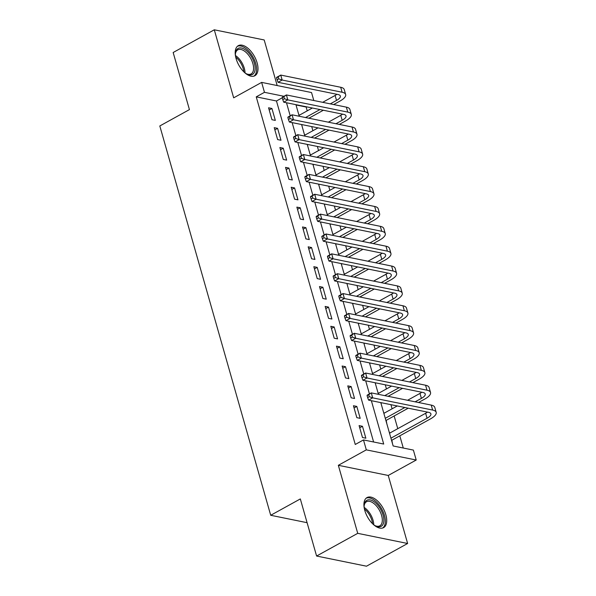 <?xml version="1.0" encoding="UTF-8"?>
<svg xmlns="http://www.w3.org/2000/svg" width="596" height="596" viewBox="0 0 596 596"><rect width="100%" height="100%" fill="white"/><g stroke="black" fill="none" stroke-linecap="round" stroke-linejoin="round"><path stroke-width="0.89" d="M385.835 514.735A17.172 8.94 61.1 0 0 367.024 497.563A17.172 8.94 61.1 0 0 364.797 510.452A17.172 8.94 61.1 0 0 383.615 527.624A17.172 8.94 61.1 0 0 385.835 514.735M257.114 62.841A17.172 8.94 61.1 0 0 238.296 45.668A17.172 8.94 61.1 0 0 236.076 58.557A17.172 8.94 61.1 0 0 254.894 75.737A17.172 8.94 61.1 0 0 257.114 62.841M380.799 402.613L393.151 445.972L413.386 450.092L416.217 460.023L366.316 449.861L363.486 439.93L383.712 444.05L371.36 400.691M388.249 475.459L338.342 465.305L357.727 533.338L316.595 556.038L366.495 566.2L407.627 543.492L388.249 475.459L416.217 460.023M277.177 85.556L264.192 39.962L214.292 29.8L233.669 97.833L261.637 82.39L311.537 92.551L313.809 100.515M307.231 110.856L306.143 107.027L306.515 106.818M403.283 448.036L399.804 435.832M397.763 428.666L394.15 415.971M392.101 408.804L390.931 404.669M386.446 388.942L385.269 384.807M380.784 369.073L379.615 364.946M375.13 349.211L373.953 345.084M369.468 329.35L368.298 325.215M363.813 309.488L362.636 305.353M358.159 289.619L356.982 285.491M352.497 269.757L351.32 265.63M346.842 249.895L345.665 245.768M341.18 230.034L340.003 225.899M335.526 210.172L334.349 206.037M329.864 190.303L328.687 186.175M324.209 170.441L323.032 166.314M318.547 150.579L317.37 146.452M312.893 130.718L311.715 126.583M357.727 533.338L407.627 543.492M316.595 556.038L300.324 498.934L270.711 515.279L159.81 125.965L189.424 109.612L173.16 52.508L214.292 29.8M359.097 425.604L362.487 437.524L365.862 438.209L362.465 426.296L359.097 425.604M353.435 405.742L356.833 417.662L360.2 418.347L356.81 406.427L353.435 405.742M347.781 385.88L351.171 397.8L354.546 398.486L351.148 386.566L347.781 385.88M342.119 366.019L345.516 377.931L348.884 378.624L345.494 366.704L342.119 366.019M336.464 346.157L339.854 358.069L343.229 358.755L339.832 346.842L336.464 346.157M330.802 326.288L334.2 338.208L337.567 338.893L334.177 326.973L330.802 326.288M325.148 306.426L328.538 318.346L331.912 319.031L328.515 307.111L325.148 306.426M319.486 286.564L322.883 298.484L326.25 299.17L322.861 287.25L319.486 286.564M313.831 266.703L317.221 278.615L320.596 279.308L317.199 267.388L313.831 266.703M308.169 246.833L311.566 258.753L314.934 259.439L311.544 247.526L308.169 246.833M302.515 226.972L305.904 238.892L309.279 239.577L305.882 227.657L302.515 226.972M296.853 207.11L300.25 219.03L303.617 219.715L300.228 207.795L296.853 207.11M291.198 187.248L294.588 199.168L297.963 199.854L294.566 187.934L291.198 187.248M285.536 167.387L288.933 179.299L292.308 179.985L288.911 168.072L285.536 167.387M279.882 147.517L283.271 159.437L286.646 160.123L283.249 148.21L279.882 147.517M274.22 127.656L277.617 139.576L280.992 140.261L277.594 128.341L274.22 127.656M298.626 114.127L299.274 115.244M301.956 125.816L301.934 124.594M304.288 133.988L304.928 135.113M307.618 145.685L307.596 144.456M309.942 153.857L310.59 154.975M313.272 165.546L313.25 164.325M315.604 173.719L316.245 174.837M318.935 185.408L318.912 184.186M321.259 193.581L321.907 194.698M324.589 205.27L324.567 204.048M326.921 213.442L327.562 214.56M330.251 225.139L330.229 223.91M332.575 233.304L333.224 234.429M335.906 245.001L335.883 243.771M338.237 253.173L338.878 254.291M341.568 264.862L341.545 263.641M343.892 273.035L344.54 274.153M347.222 284.724L347.2 283.502M349.554 292.897L350.195 294.014M352.884 304.586L352.862 303.364M355.209 312.758L355.857 313.876M358.539 324.455L358.516 323.226M360.871 332.628L361.511 333.745M364.201 344.317L364.178 343.087M366.525 352.489L367.173 353.607M369.855 364.178L369.833 362.957M372.18 372.351L372.828 373.469M375.517 384.04L375.495 382.818M377.842 392.213L378.49 393.33M381.172 403.902L381.149 402.68M383.496 412.074L384.144 413.199M386.834 423.771L386.186 420.366M306.143 107.027L296.018 104.963M389.091 431.713L389.806 433.061M392.488 443.633L391.848 440.228M373.61 441.994L276.47 100.985L256.243 96.865L355.261 444.474L363.486 439.93M268.565 107.794L271.955 119.714L275.33 120.399L271.932 108.479L268.565 107.794M270.711 515.279L307.096 522.692M338.342 465.305L366.316 449.861M256.243 96.865L264.468 92.32L261.637 82.39M295.929 104.658L299.237 116.257M301.591 124.527L304.891 136.119M307.245 144.388L310.553 155.988M312.907 164.25L316.208 175.85M318.562 184.112L321.87 195.712M324.224 203.974L327.524 215.573M329.879 223.843L333.186 235.435M335.541 243.704L338.841 255.304M341.195 263.566L344.503 275.166M346.857 283.428L350.157 295.027M352.512 303.297L355.819 314.889M358.174 323.159L361.474 334.758M363.828 343.02L367.129 354.62M369.49 362.882L372.791 374.482M375.145 382.744L378.445 394.343M283.957 96.291L264.468 92.32M369.431 393.911L365.706 380.822M363.776 374.05L360.044 360.96M358.114 354.18L354.389 341.098M352.459 334.319L348.727 321.237M346.798 314.457L343.072 301.375M341.143 294.595L337.41 281.506M335.481 274.726L331.756 261.644M329.826 254.865L326.094 241.782M324.164 235.003L320.439 221.921M318.51 215.141L314.777 202.051M312.848 195.279L309.123 182.19M307.193 175.41L303.461 162.328M301.531 155.549L297.806 142.466M295.877 135.687L292.144 122.605M290.215 115.825L286.49 102.736M276.47 100.985L282.243 97.796M269.191 109.992L271.932 108.479M274.845 129.861L277.594 128.341M280.507 149.723L283.249 148.21M286.162 169.584L288.911 168.072M291.824 189.446L294.566 187.934M297.478 209.315L300.228 207.795M303.14 229.177L305.882 227.657M308.795 249.039L311.544 247.526M314.457 268.9L317.199 267.388M320.112 288.762L322.861 287.25M325.774 308.631L328.515 307.111M331.428 328.493L334.177 326.973M337.09 348.355L339.832 346.842M342.745 368.216L345.494 366.704M348.407 388.078L351.148 386.566M354.061 407.947L356.81 406.427M359.723 427.809L362.465 426.296M276.544 77.793L277.11 79.782L278.757 78.873L278.19 76.884L276.544 77.793L276.641 77.346L280.753 75.074L282.169 80.043L342.119 92.246A16.509 5.714 -15.9 0 1 345.658 94.533A16.509 5.714 -15.9 0 1 339.891 101.119L333.663 104.553M323.36 110.245L308.899 118.224M298.991 115.401L312.379 108.01M322.682 102.318L335.108 95.464A11.004 3.807 164.1 0 0 336.934 94.295M305.524 117.539L319.985 109.56M330.288 103.868L336.524 100.426A11.004 3.807 164.1 0 0 340.361 96.038A11.004 3.807 164.1 0 0 338.007 94.518L278.056 82.308L277.11 79.782M278.19 76.884L280.753 75.074L340.703 87.277A16.509 5.714 -15.9 0 1 344.242 89.564L345.658 94.533M278.757 78.873L282.169 80.043L278.056 82.308M235.472 55.927A14.855 7.741 -118.9 0 1 235.457 53.402A14.855 7.741 -118.9 0 1 243.816 48.887A14.855 7.741 -118.9 0 1 254.38 63.28A14.855 7.741 -118.9 0 1 246.833 74.016A14.855 7.741 -118.9 0 1 244.71 72.66M246.357 73.755A13.76 7.167 61.1 0 0 251.102 73.926A13.76 7.167 61.1 0 0 252.883 63.601A13.76 7.167 61.1 0 0 237.804 49.841A13.76 7.167 61.1 0 0 235.42 53.945M253.874 76.146A17.06 8.888 61.1 0 0 255.729 63.556A17.06 8.888 61.1 0 0 237.402 46.309M364.193 507.814A14.855 7.741 -118.9 0 1 364.178 505.296A14.855 7.741 -118.9 0 1 366.145 500.782A14.855 7.741 -118.9 0 1 379.98 508.217A14.855 7.741 -118.9 0 1 381.865 525.858A14.855 7.741 -118.9 0 1 375.562 525.91A14.855 7.741 -118.9 0 1 373.431 524.547M375.078 525.65A13.76 7.167 61.1 0 0 379.831 525.821A13.76 7.167 61.1 0 0 380.457 525.381A13.76 7.167 61.1 0 0 379.093 509.677A13.76 7.167 61.1 0 0 366.533 501.728A13.76 7.167 61.1 0 0 365.899 502.16A13.76 7.167 61.1 0 0 364.141 505.84M382.602 528.041A17.06 8.888 61.1 0 0 383.027 527.713A17.06 8.888 61.1 0 0 381.529 508.582A17.06 8.888 61.1 0 0 366.13 498.204M282.206 97.662L282.772 99.644L284.411 98.735L283.852 96.753L282.206 97.662L282.295 97.208L286.415 94.935L287.823 99.904L347.773 112.108A16.509 5.714 -15.9 0 1 351.312 114.395A16.509 5.714 -15.9 0 1 345.553 120.981L339.318 124.422M329.014 130.107L314.554 138.093M304.645 135.262L318.041 127.872M328.344 122.187L340.763 115.326A11.004 3.807 164.1 0 0 342.588 114.164M311.186 137.4L325.647 129.421M335.95 123.73L342.178 120.295A11.004 3.807 164.1 0 0 346.023 115.907A11.004 3.807 164.1 0 0 343.661 114.38L283.711 102.177L282.772 99.644M283.852 96.753L286.415 94.935L346.358 107.138A16.509 5.714 -15.9 0 1 349.897 109.433L351.312 114.395M284.411 98.735L287.823 99.904L283.711 102.177M287.861 117.524L288.427 119.505L290.073 118.604L289.507 116.615L287.861 117.524L287.957 117.069L292.07 114.797L293.485 119.766L353.435 131.969A16.509 5.714 -15.9 0 1 356.974 134.256A16.509 5.714 -15.9 0 1 351.208 140.842L344.98 144.284M334.676 149.969L320.216 157.955M310.307 155.131L323.695 147.734M333.998 142.049L346.425 135.188A11.004 3.807 164.1 0 0 348.25 134.025M316.841 157.269L331.301 149.283M341.605 143.599L347.84 140.157A11.004 3.807 164.1 0 0 351.677 135.769A11.004 3.807 164.1 0 0 349.323 134.242L289.373 122.038L288.427 119.505M289.507 116.615L292.07 114.797L352.02 127.008A16.509 5.714 -15.9 0 1 355.559 129.295L356.974 134.256M290.073 118.604L293.485 119.766L289.373 122.038M293.523 137.385L294.089 139.375L295.728 138.466L295.162 136.477L293.523 137.385L293.612 136.931L297.724 134.666L299.14 139.628L359.09 151.831A16.509 5.714 -15.9 0 1 362.629 154.126A16.509 5.714 -15.9 0 1 356.87 160.704L350.634 164.146M340.331 169.838L325.87 177.817M315.962 174.993L329.357 167.603M339.66 161.911L352.08 155.057A11.004 3.807 164.1 0 0 353.905 153.887M322.503 177.131L336.964 169.145M347.267 163.46L353.495 160.019A11.004 3.807 164.1 0 0 357.339 155.631A11.004 3.807 164.1 0 0 354.978 154.103L295.027 141.9L294.089 139.375M295.162 136.477L297.724 134.666L357.675 146.869A16.509 5.714 -15.9 0 1 361.213 149.156L362.629 154.126M295.728 138.466L299.14 139.628L295.027 141.9M299.177 157.247L299.743 159.236L301.39 158.327L300.824 156.338L299.177 157.247L299.274 156.8L303.386 154.528L304.802 159.49L364.752 171.7A16.509 5.714 -15.9 0 1 368.291 173.987A16.509 5.714 -15.9 0 1 362.524 180.566L356.296 184.008M345.993 189.699L331.532 197.678M321.624 194.855L335.012 187.464M345.315 181.773L357.742 174.919A11.004 3.807 164.1 0 0 359.567 173.749M328.158 196.993L342.618 189.014M352.921 183.322L359.157 179.88A11.004 3.807 164.1 0 0 362.994 175.492A11.004 3.807 164.1 0 0 360.64 173.965L300.689 161.762L299.743 159.236M300.824 156.338L303.386 154.528L363.337 166.731A16.509 5.714 -15.9 0 1 366.875 169.018L368.291 173.987M301.39 158.327L304.802 159.49L300.689 161.762M304.839 177.109L305.405 179.098L307.044 178.189L306.478 176.207L304.839 177.109L304.928 176.662L309.041 174.39L310.456 179.359L370.407 191.562A16.509 5.714 -15.9 0 1 373.945 193.849A16.509 5.714 -15.9 0 1 368.186 200.435L361.951 203.869M351.647 209.561L337.187 217.54M327.279 214.716L340.674 207.326M350.977 201.642L363.396 194.78A11.004 3.807 164.1 0 0 365.221 193.611M333.82 216.855L348.28 208.876M358.583 203.184L364.812 199.742A11.004 3.807 164.1 0 0 368.656 195.354A11.004 3.807 164.1 0 0 366.294 193.834L306.344 181.624L305.405 179.098M306.478 176.207L309.041 174.39L368.991 186.593A16.509 5.714 -15.9 0 1 372.53 188.887L373.945 193.849M307.044 178.189L310.456 179.359L306.344 181.624M310.494 196.978L311.06 198.96L312.706 198.051L312.14 196.069L310.494 196.978L310.59 196.524L314.703 194.251L316.118 199.22L376.069 211.424A16.509 5.714 -15.9 0 1 379.607 213.711A16.509 5.714 -15.9 0 1 373.841 220.296L367.613 223.738M357.309 229.423L342.849 237.409M332.94 234.586L346.328 227.188M356.632 221.503L369.058 214.642A11.004 3.807 164.1 0 0 370.883 213.48M339.474 236.716L353.935 228.737M364.238 223.053L370.474 219.611A11.004 3.807 164.1 0 0 374.31 215.223A11.004 3.807 164.1 0 0 371.956 213.696L312.006 201.493L311.06 198.96M312.14 196.069L314.703 194.251L374.653 206.462A16.509 5.714 -15.9 0 1 378.192 208.749L379.607 213.711M312.706 198.051L316.118 199.22L312.006 201.493M316.156 216.84L316.722 218.829L318.361 217.92L317.795 215.931L316.156 216.84L316.245 216.385L320.357 214.12L321.773 219.082L381.723 231.285A16.509 5.714 -15.9 0 1 385.262 233.58A16.509 5.714 -15.9 0 1 379.503 240.158L373.267 243.6M362.964 249.284L348.504 257.271M338.595 254.447L351.99 247.049M362.293 241.365L374.713 234.504A11.004 3.807 164.1 0 0 376.538 233.341M345.136 256.585L359.597 248.599M369.9 242.915L376.128 239.473A11.004 3.807 164.1 0 0 379.972 235.085A11.004 3.807 164.1 0 0 377.611 233.558L317.661 221.354L316.722 218.829M317.795 215.931L320.357 214.12L380.308 226.324A16.509 5.714 -15.9 0 1 383.846 228.611L385.262 233.58M318.361 217.92L321.773 219.082L317.661 221.354M321.81 236.701L322.376 238.691L324.023 237.782L323.457 235.792L321.81 236.701L321.907 236.247L326.019 233.982L327.435 238.944L387.385 251.154A16.509 5.714 -15.9 0 1 390.924 253.442A16.509 5.714 -15.9 0 1 385.158 260.02L378.929 263.462M368.626 269.154L354.166 277.133M344.257 274.309L357.645 266.919M367.948 261.227L380.375 254.373A11.004 3.807 164.1 0 0 382.2 253.203M350.791 276.447L365.251 268.461M375.555 262.776L381.79 259.334A11.004 3.807 164.1 0 0 385.627 254.946A11.004 3.807 164.1 0 0 383.273 253.419L323.323 241.216L322.376 238.691M323.457 235.792L326.019 233.982L385.97 246.185A16.509 5.714 -15.9 0 1 389.508 248.472L390.924 253.442M324.023 237.782L327.435 238.944L323.323 241.216M327.472 256.563L328.038 258.552L329.677 257.643L329.111 255.654L327.472 256.563L327.562 256.116L331.674 253.844L333.089 258.806L393.04 271.016A16.509 5.714 -15.9 0 1 396.578 273.303A16.509 5.714 -15.9 0 1 390.82 279.882L384.584 283.324M374.281 289.015L359.82 296.994M349.912 294.171L363.307 286.78M373.61 281.089L386.029 274.235A11.004 3.807 164.1 0 0 387.854 273.065M356.453 296.309L370.906 288.33M381.216 282.638L387.445 279.196A11.004 3.807 164.1 0 0 391.289 274.808A11.004 3.807 164.1 0 0 388.927 273.288L328.977 261.078L328.038 258.552M329.111 255.654L331.674 253.844L391.624 266.047A16.509 5.714 -15.9 0 1 395.163 268.334L396.578 273.303M329.677 257.643L333.089 258.806L328.977 261.078M333.127 276.432L333.693 278.414L335.339 277.505L334.773 275.523L333.127 276.432L333.224 275.978L337.336 273.706L338.751 278.675L398.702 290.878A16.509 5.714 -15.9 0 1 402.24 293.165A16.509 5.714 -15.9 0 1 396.474 299.751L390.246 303.193M379.943 308.877L365.482 316.856M355.574 314.032L368.961 306.642M379.265 300.958L391.691 294.096A11.004 3.807 164.1 0 0 393.516 292.927M362.107 316.171L376.568 308.192M386.871 302.5L393.107 299.065A11.004 3.807 164.1 0 0 396.943 294.677A11.004 3.807 164.1 0 0 394.589 293.15L334.639 280.94L333.693 278.414M334.773 275.523L337.336 273.706L397.286 285.909A16.509 5.714 -15.9 0 1 400.825 288.203L402.24 293.165M335.339 277.505L338.751 278.675L334.639 280.94M338.789 296.294L339.355 298.276L340.994 297.367L340.428 295.385L338.789 296.294L338.878 295.839L342.991 293.567L344.406 298.536L404.356 310.74A16.509 5.714 -15.9 0 1 407.895 313.027A16.509 5.714 -15.9 0 1 402.136 319.612L395.9 323.054M385.597 328.739L371.137 336.725M361.228 333.902L374.623 326.504M384.927 320.819L397.346 313.958A11.004 3.807 164.1 0 0 399.171 312.796M367.769 336.04L382.222 328.053M392.533 322.369L398.761 318.927A11.004 3.807 164.1 0 0 402.605 314.539A11.004 3.807 164.1 0 0 400.244 313.012L340.294 300.809L339.355 298.276M340.428 295.385L342.991 293.567L402.941 305.778A16.509 5.714 -15.9 0 1 406.479 308.065L407.895 313.027M340.994 297.367L344.406 298.536L340.294 300.809M344.443 316.156L345.01 318.145L346.656 317.236L346.09 315.247L344.443 316.156L344.54 315.701L348.653 313.436L350.068 318.398L410.018 330.601A16.509 5.714 -15.9 0 1 413.557 332.896A16.509 5.714 -15.9 0 1 407.791 339.474L401.562 342.916M391.259 348.6L376.799 356.587M366.89 353.763L380.278 346.373M390.581 340.681L403.008 333.82A11.004 3.807 164.1 0 0 404.833 332.657M373.424 355.901L387.884 347.915M398.188 342.231L404.423 338.789A11.004 3.807 164.1 0 0 408.26 334.401A11.004 3.807 164.1 0 0 405.906 332.873L345.956 320.67L345.01 318.145M346.09 315.247L348.653 313.436L408.603 325.639A16.509 5.714 -15.9 0 1 412.141 327.927L413.557 332.896M346.656 317.236L350.068 318.398L345.956 320.67M350.105 336.017L350.671 338.007L352.31 337.098L351.744 335.108L350.105 336.017L350.195 335.57L354.307 333.298L355.723 338.26L415.673 350.47A16.509 5.714 -15.9 0 1 419.212 352.757A16.509 5.714 -15.9 0 1 413.453 359.336L407.217 362.778M396.914 368.47L382.453 376.449M372.545 373.625L385.94 366.235M396.243 360.543L408.662 353.689A11.004 3.807 164.1 0 0 410.488 352.519M379.086 375.763L393.539 367.784M403.842 362.092L410.078 358.65A11.004 3.807 164.1 0 0 413.922 354.262A11.004 3.807 164.1 0 0 411.56 352.735L351.61 340.532L350.671 338.007M351.744 335.108L354.307 333.298L414.257 345.501A16.509 5.714 -15.9 0 1 417.796 347.788L419.212 352.757M352.31 337.098L355.723 338.26L351.61 340.532M355.76 355.879L356.326 357.868L357.973 356.959L357.406 354.97L355.76 355.879L355.857 355.432L359.969 353.16L361.385 358.129L421.335 370.332A16.509 5.714 -15.9 0 1 424.873 372.619A16.509 5.714 -15.9 0 1 419.107 379.205L412.879 382.639M402.576 388.331L388.115 396.31M378.207 393.487L391.594 386.096M401.898 380.404L414.324 373.55A11.004 3.807 164.1 0 0 416.15 372.381M384.74 395.625L399.201 387.646M409.504 381.954L415.74 378.512A11.004 3.807 164.1 0 0 419.577 374.124A11.004 3.807 164.1 0 0 417.222 372.604L357.272 360.394L356.326 357.868M357.406 354.97L359.969 353.16L419.919 365.363A16.509 5.714 -15.9 0 1 423.458 367.65L424.873 372.619M357.973 356.959L361.385 358.129L357.272 360.394M361.422 375.748L361.988 377.73L363.627 376.821L363.061 374.839L361.422 375.748L361.511 375.294L365.624 373.022L367.039 377.991L426.989 390.194A16.509 5.714 -15.9 0 1 430.528 392.481A16.509 5.714 -15.9 0 1 424.769 399.067L418.534 402.509M408.23 408.193L385.903 420.523M383.861 413.348L397.256 405.958M407.56 400.274L419.979 393.412A11.004 3.807 164.1 0 0 421.804 392.25M385.277 418.317L404.855 407.508M415.159 401.816L421.394 398.381A11.004 3.807 164.1 0 0 425.239 393.993A11.004 3.807 164.1 0 0 422.877 392.466L362.927 380.263L361.988 377.73M363.061 374.839L365.624 373.022L425.574 385.225A16.509 5.714 -15.9 0 1 429.113 387.519L430.528 392.481M363.627 376.821L367.039 377.991L362.927 380.263M367.076 395.61L367.643 397.592L369.289 396.69L368.723 394.701L367.076 395.61L367.173 395.155L371.286 392.883L372.701 397.852L432.651 410.055A16.509 5.714 -15.9 0 1 436.19 412.343A16.509 5.714 -15.9 0 1 430.424 418.928L391.565 440.384M389.523 433.217L425.641 413.274A11.004 3.807 164.1 0 0 427.466 412.112M390.939 438.179L427.056 418.243A11.004 3.807 164.1 0 0 430.893 413.855A11.004 3.807 164.1 0 0 428.539 412.328L368.589 400.125L367.643 397.592M368.723 394.701L371.286 392.883L431.236 405.094A16.509 5.714 -15.9 0 1 434.775 407.381L436.19 412.343M369.289 396.69L372.701 397.852L368.589 400.125M335.108 95.464L336.524 100.426M340.703 87.277L342.119 92.246M235.442 55.532A13.76 7.167 -118.9 0 1 244.315 68.331A13.76 7.167 -118.9 0 1 245.023 72.891M243.839 71.833A13.306 6.929 61.1 0 0 243.22 68.726A13.306 6.929 61.1 0 0 235.703 57.104M364.163 507.427A13.76 7.167 -118.9 0 1 373.752 524.785M372.56 523.728A13.306 6.929 61.1 0 0 364.432 508.991M340.763 115.326L342.178 120.295M346.358 107.138L347.773 112.108M346.425 135.188L347.84 140.157M352.02 127.008L353.435 131.969M352.08 155.057L353.495 160.019M357.675 146.869L359.09 151.831M357.742 174.919L359.157 179.88M363.337 166.731L364.752 171.7M363.396 194.78L364.812 199.742M368.991 186.593L370.407 191.562M369.058 214.642L370.474 219.611M374.653 206.462L376.069 211.424M374.713 234.504L376.128 239.473M380.308 226.324L381.723 231.285M380.375 254.373L381.79 259.334M385.97 246.185L387.385 251.154M386.029 274.235L387.445 279.196M391.624 266.047L393.04 271.016M391.691 294.096L393.107 299.065M397.286 285.909L398.702 290.878M397.346 313.958L398.761 318.927M402.941 305.778L404.356 310.74M403.008 333.82L404.423 338.789M408.603 325.639L410.018 330.601M408.662 353.689L410.078 358.65M414.257 345.501L415.673 350.47M414.324 373.55L415.74 378.512M419.919 365.363L421.335 370.332M419.979 393.412L421.394 398.381M425.574 385.225L426.989 390.194M425.641 413.274L427.056 418.243M431.236 405.094L432.651 410.055"/></g></svg>
